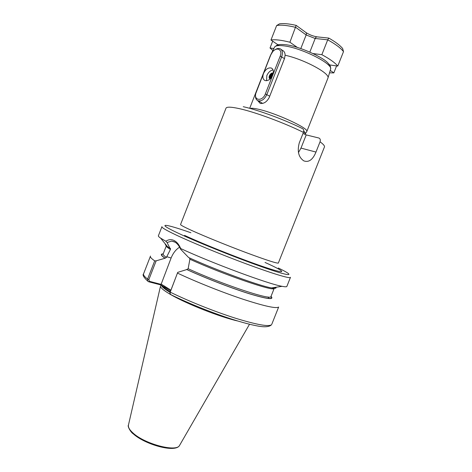 <?xml version="1.0" encoding="UTF-8"?>
<svg xmlns="http://www.w3.org/2000/svg" width="472" height="472" viewBox="0 0 472 472"><rect width="100%" height="100%" fill="white"/><g stroke="black" fill="none" stroke-linecap="round" stroke-linejoin="round"><path stroke-width="0.71" d="M257.694 100.613L260.267 103.462C263.889 103.834 266.875 101.846 269.217 97.492L284.492 58.616L285.106 55.236C285.064 52.811 284.197 51.188 282.504 50.368L281.164 49.46M275.866 287.265C276.61 288.351 275.17 288.569 271.548 287.914C259.93 286.085 215.999 270.09 188.641 257.541L180.564 249.163C179 245.534 176.953 243.086 174.416 241.817L171.702 241.092L167.058 242.508L169.908 248.172L170.486 248.443L170.422 249.446L166.421 257.423L165.135 258.208L156.155 260.839L148.822 279.642L149.453 281.336L161.094 284.38L171.112 258.007C173.118 253.051 175.95 249.44 179.608 247.175M169.955 292.693L177.714 272.373L186.835 269.536L188.145 268.704L189.897 259.222L189.52 258.107M306.493 131.924L306.835 131.417C308.883 128.242 275.046 112.684 258.031 109.162C254.001 108.271 251.358 108.035 250.095 108.442M327.792 78.464L327.987 77.945C330.028 73.325 303.909 59.277 285.106 55.236M170.48 290.84L160.84 284.935L148.627 281.749L147.789 281.188L147.583 279.105L154.692 260.874L156.155 260.839M160.999 285.401L160.545 285.926C160.085 287.448 163.33 290.25 170.286 294.345L170.469 294.451M170.899 294.699C186.511 303.821 220.164 317.066 237.711 320.989M167.058 242.508L165.861 241.245C168.492 239.446 171.2 239.18 173.985 240.454C176.793 241.859 179.03 244.555 180.699 248.543C211.887 263.081 268.639 284.109 282.091 286.327C284.793 286.852 286.362 286.929 286.805 286.551L286.935 286.221M298.446 152.586L300.988 148.096L306.21 134.909L318.942 138.036C320.264 138.674 320.63 139.93 320.046 141.812L315.974 152.072C312.83 159.737 308.771 162.669 303.785 160.869C298.575 157.27 297.071 151.294 299.26 142.927L303.437 132.384C304.051 130.384 303.655 129.086 302.257 128.496C284.427 119.676 257.936 109.917 243.251 106.701M306.21 134.909L303.024 133.417M177.714 272.373L170.215 292.15L170.003 293.301L170.935 294.711M177.637 273.182C196.405 282.014 222.637 292.463 243.245 299.301C264.58 306.21 276.38 308.788 278.651 307.03L271.89 324.01M268.656 298.068L267.966 296.971M186.534 269.447C205.084 277.973 230.961 287.997 248.838 293.602C267.128 299.142 274.527 300.068 271.052 296.387M165.43 244.118C164.982 244.508 165.642 245.322 167.401 246.573L169.908 248.172M161.867 226.867L158.45 235.64C158.049 236.035 158.775 236.867 160.622 238.142L165.861 241.245M150.491 256.054C149.842 256.874 151.241 258.479 154.692 260.874M163.159 253.889C160.214 253.924 160.775 255.334 164.834 258.119M180.699 248.543L180.564 249.163M270.751 54.994L270.308 55.72M160.958 283.985L170.787 290.056M165.082 287.365L164.657 286.097M160.84 284.935L161.094 284.38M148.627 281.749L149.453 281.336M272.692 41.182L270.019 48.002L272.881 50.534M328.848 38.114C335.309 41.784 339.905 45.241 342.631 48.486L343.504 51.625L337.781 66.074C334.996 62.705 329.686 58.906 321.845 54.687L313.148 53.566M343.504 51.625C340.784 48.073 335.521 44.144 327.716 39.831L321.845 54.687M328.069 64.705L337.781 66.074M336.595 65.909L333.828 72.906L330.235 70.399M329.509 72.835L333.828 72.906M273.884 48.498L270.019 48.002M296.15 25.376C289.059 23.753 283.513 23.246 279.512 23.842L276.639 25.559L270.975 40.014L279.117 45.566M296.174 25.364L289.908 42.226C281.4 40.073 275.087 39.335 270.975 40.014M297.266 47.371L289.908 42.226M328.701 38.084L317.432 36.899C316.505 36.698 315.756 37.229 315.19 38.486L327.716 39.831L328.837 38.096M263.494 73.502C262.314 77.06 262.839 79.414 265.058 80.565C268.143 81.107 270.71 79.272 272.763 75.06C273.937 71.526 273.435 69.177 271.258 68.015C268.143 67.437 265.553 69.266 263.494 73.502L255.759 93.556C253.842 100.925 262.662 101.386 265.358 93.922L280.185 56.162C282.923 49.766 276.911 46.398 272.645 51.784L270.804 54.858L263.494 73.502M273.076 69.944C270.391 70.405 268.314 72.287 266.839 75.585L266.562 80.736M271.418 77.502L272.315 76.057M270.58 78.505L270.881 76.895L272.857 74.824M270.627 78.452L270.94 76.93L272.828 74.9M270.196 78.883L270.261 76.505L273.046 74.24M270.22 78.859L270.314 76.541L273.034 74.281M270.12 78.954L269.754 78.718L269.636 76.116C270.539 74.399 271.671 73.679 273.028 73.951L273.117 73.992M269.966 78.877L269.689 76.151C270.598 74.434 271.724 73.715 273.082 73.992L273.117 74.004M271.589 77.26L272.173 76.322M269.111 77.426C269.777 74.889 271.164 73.532 273.264 73.349M269.701 78.629C269.772 76.476 270.786 74.9 272.739 73.903M272.792 73.88L273.17 73.779M270.314 78.771C270.438 76.93 271.329 75.49 272.981 74.464M271.164 77.833L272.509 75.662M273.288 73.207L272.987 73.03C270.716 72.328 267.748 77.343 269.754 78.718M274.474 50.12C276.515 48.557 278.386 48.097 280.091 48.734C282.498 50.097 283.035 52.77 281.701 56.758L266.875 94.512C264.58 99.262 261.677 101.356 258.172 100.807C255.924 99.852 255.075 97.669 255.629 94.258M330.5 69.531L330.606 69.166C333.161 63.779 300.758 47.501 283.542 45.813C278.032 45.188 274.975 45.76 274.368 47.53L270.556 55.212M305.248 133.741L303.726 131.222M305.301 133.617L305.467 133.31L303.744 130.939M303.437 132.384C284.433 122.944 255.511 112.236 239.788 108.743C230.867 106.76 226.241 106.66 225.911 108.436L180.587 224.436C180.068 224.855 183.891 226.92 192.069 230.637C204.606 236.319 226.902 245.393 245.735 252.461C265.577 259.836 276.445 263.382 278.321 263.099L278.386 262.945M161.955 226.648C161.176 227.357 165.89 230.147 176.109 235.009C192.192 242.62 221.822 254.827 246.98 264.143C272.185 273.477 289.124 278.574 290.398 277.524L290.51 277.3M190.894 232.755C164.28 223.368 154.645 222.206 178.664 233.404C199.084 242.997 241.699 259.995 267.016 268.609C292.546 277.324 295.047 276.014 278.285 268.002M162.032 285.613C163.029 287.1 165.725 289.159 170.109 291.79M161.43 285.271C161.784 286.764 164.634 289.106 169.961 292.31M161.796 285.483C162.61 286.982 165.359 289.135 170.05 291.944M160.504 286.12L128.478 424.936C127.93 427.107 129.47 429.815 133.086 433.066C144.686 443.934 175.808 452.206 179.419 445.662L179.903 444.825M324.329 147.246L324.518 146.774C324.63 145.706 323.143 144.054 320.046 141.812M170.073 291.885L170.215 292.15C188.824 301.301 215.02 311.762 235.723 318.299C257.169 324.86 269.146 326.966 271.654 324.606C269.305 327.32 263.205 326.978 258.792 326.211C251.611 324.966 242.396 322.541 231.138 318.936C211.497 312.582 187.803 303.03 170.551 294.522M186.835 269.536C205.019 277.884 230.247 287.678 247.947 293.271C266.09 298.823 273.772 299.915 270.993 296.54M188.145 268.704C221.451 284.103 270.621 300.416 270.916 296.646L271.058 296.292M189.897 259.222C223.085 274.427 274.126 291.897 274.161 288.481L273.972 287.548M271.807 287.873C274.792 288.363 276.067 288.174 275.624 287.3M165.666 244.413L167.153 246.26M150.344 256.438L143.671 273.565C142.922 274.633 144.225 276.48 147.583 279.105L148.822 279.642M163.094 254.036C160.639 254.202 161.318 255.588 165.135 258.208M166.274 245.953L163.2 253.836C162.698 254.426 163.772 255.623 166.421 257.423M166.374 245.694C165.873 246.237 167.224 247.487 170.422 249.446M265.034 262.45C285.2 271.494 288.563 275.011 266.957 267.913C245.635 260.951 204.175 244.584 184.57 235.386M166.71 256.685L171.112 258.007M315.974 152.072L300.988 148.096M309.844 52.05L315.19 38.486L306.157 34.963L295.743 27.37C287.194 25.305 280.822 24.703 276.639 25.559M296.251 25.423L305.649 32.302C306.428 32.786 306.599 33.671 306.157 34.963L300.817 48.522M269.724 96.205L265.358 93.922M284.492 58.616L280.185 56.162M306.835 131.417L327.969 78.016M285.418 44.681C298.634 45.949 323.214 57.336 327.845 62.935C330.837 65.844 330.689 67.425 330.606 69.166L327.987 77.945M306.824 131.47L305.048 134.255M167.896 289.206L165.554 287.66M128.425 425.16C127.216 426.157 130.88 432.476 133.187 433.792C144.857 444.488 174.941 453.014 179.419 445.662L249.505 324.252M286.805 286.551L290.398 277.524M278.321 263.099L324.518 146.774M271.677 287.896L274.161 288.481L270.94 296.587M167.401 246.573L160.622 238.142M147.789 281.188C143.771 277.424 142.343 275.017 143.494 273.955M271.548 287.914L282.091 286.327M274.728 46.876L277.147 45.094C277.565 45.041 278.144 44.138 284.946 44.628M249.688 108.33L270.285 55.79M171.702 241.092L175.1 242.189M169.95 292.593L170.003 293.301M305.992 32.556C309.361 34.733 313.013 36.161 316.942 36.84M262.633 103.38L258.172 100.807M272.238 68.641L271.258 68.015"/></g></svg>
